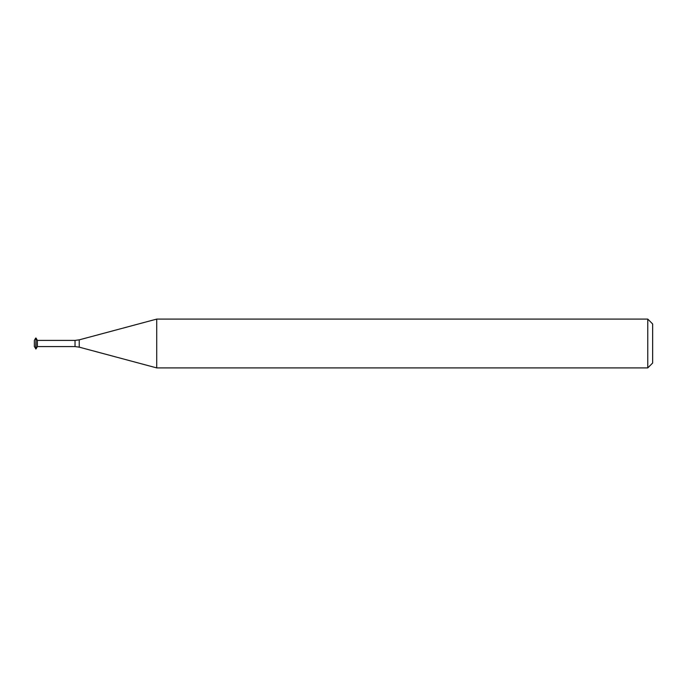 <?xml version="1.0" encoding="UTF-8"?>
<svg xmlns="http://www.w3.org/2000/svg" width="687" height="687" viewBox="0 0 687 687"><rect width="100%" height="100%" fill="white"/><g stroke="black" fill="none" stroke-linecap="round" stroke-linejoin="round"><path stroke-width="1.03" d="M35.715 338.047L34.35 340.409L34.35 346.592L36.016 348.953L36.016 338.047L35.715 348.953M36.016 338.047L37.381 340.409L37.381 346.592L36.016 348.953M652.65 343.5L652.65 363.028L647.772 367.906L647.772 319.094L652.65 323.972L652.65 343.5M37.381 340.409L75.029 340.409L75.029 346.592L79.237 347.15L79.237 339.85L156.722 319.094L156.722 367.906L647.772 367.906M37.381 346.592L75.029 346.592M79.237 339.85L75.029 340.409M79.237 347.15L156.722 367.906M156.722 319.094L647.772 319.094"/></g></svg>
